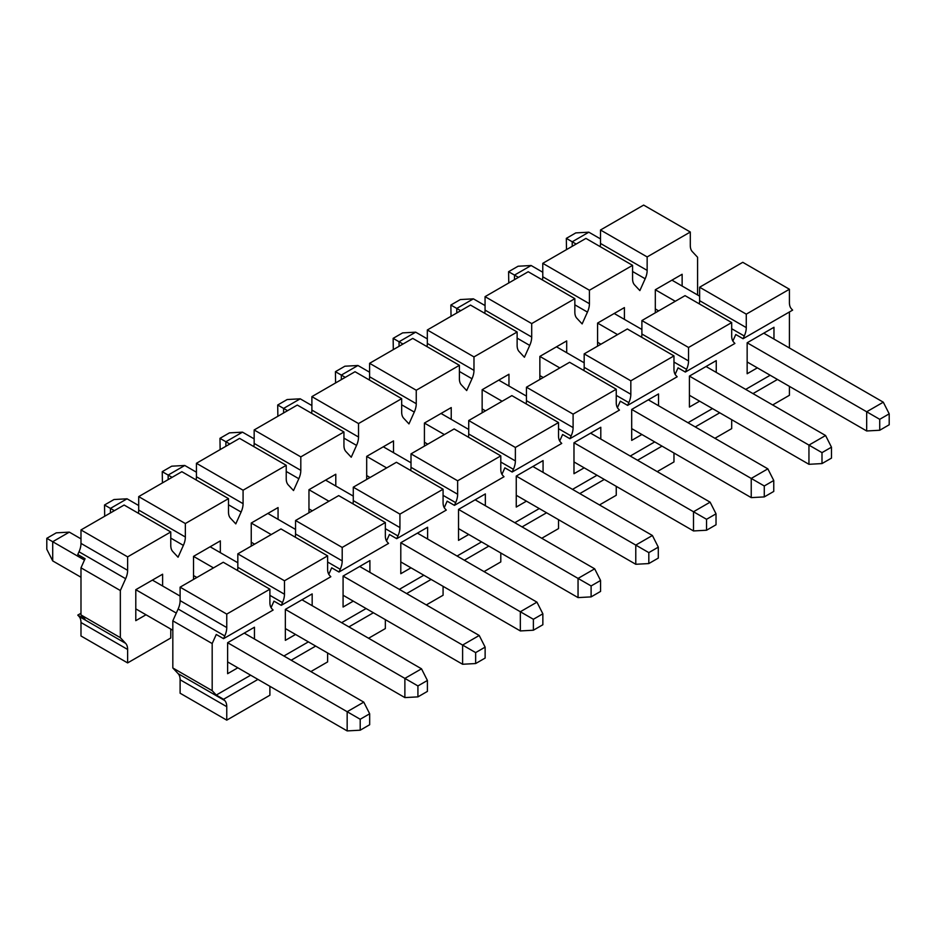 <?xml version="1.0" encoding="UTF-8"?>
<svg xmlns="http://www.w3.org/2000/svg" width="936" height="936" viewBox="0 0 936 936"><rect width="100%" height="100%" fill="white"/><g stroke="black" fill="none" stroke-linecap="round" stroke-linejoin="round"><path stroke-width="1.4" d="M772.656 404.96L789.422 395.284L789.422 386.369M777.465 379.466L752.977 393.6M792.628 310.12L791.4 308.798A15.456 8.927 -60 0 1 789.422 302.702L789.422 289.247L746.273 314.157L746.273 327.612A15.456 8.927 -60 0 1 744.295 336.001L743.067 338.727L792.628 310.12M770.176 375.254L745.688 389.399M695.249 426.933L719.749 412.788M712.46 408.587L687.972 422.721M889.2 413.841L879.723 419.316L879.723 430.256L889.2 424.78L889.2 413.841L883.292 402.188L763.764 333.181L773.967 327.284L773.967 339.066M757.353 367.848L747.15 373.745L747.15 342.775L773.967 327.284M831.472 447.174L821.995 452.638L821.995 463.577L831.472 458.113L831.472 447.174L825.575 435.509L706.037 366.502L716.251 360.617L716.251 372.399M699.625 401.181L689.423 407.066L689.423 376.096L716.251 360.617M773.756 480.496L764.279 485.971L764.279 496.911L773.756 491.435L773.756 480.496L767.848 468.842L648.32 399.836L658.523 393.939L658.523 405.721M641.897 434.503L631.695 440.4L631.695 409.43L658.523 393.939M716.028 513.829L706.551 519.293L706.551 530.232L716.028 524.768L716.028 513.829L710.12 502.164L590.593 433.157L600.795 427.272L600.795 439.054M584.181 467.836L573.979 473.721L573.979 442.751L600.795 427.272M658.3 547.15L648.823 552.626L648.823 563.566L658.3 558.09L658.3 547.15L652.404 535.497L532.865 466.491L543.067 460.594L543.067 472.376M526.453 501.158L516.251 507.055L516.251 476.085L543.067 460.594M600.573 580.484L591.107 585.948L591.107 596.887L600.573 591.423L600.573 580.484L594.676 568.819L475.137 499.812L485.351 493.915L485.351 505.709M468.725 534.491L458.523 540.376L458.523 509.406L485.351 493.915M542.857 613.805L533.38 619.281L533.38 630.22L542.857 624.745L542.857 613.805L536.948 602.152L417.421 533.134L427.623 527.249L427.623 539.031M411.009 567.813L400.795 573.71L400.795 542.728L427.623 527.249M485.129 647.127L475.652 652.603L475.652 663.542L485.129 658.078L485.129 647.127L479.22 635.474L359.693 566.467L369.895 560.57L369.895 572.352M353.281 601.134L343.079 607.031L343.079 576.061L369.895 560.57M427.401 680.46L417.924 685.936L417.924 696.875L427.401 691.4L427.401 680.46L421.504 668.807L301.965 599.789L312.168 593.904L312.168 605.686M295.554 634.468L285.351 640.353L285.351 609.383L312.168 593.904M369.673 713.782L360.208 719.257L360.208 730.197L369.673 724.733L369.673 713.782L363.776 702.129L244.249 633.122L254.452 627.225L254.452 639.007M237.826 667.789L227.624 673.686L227.624 642.716L254.452 627.225M348.906 626.898L373.394 612.752M341.617 622.686L366.105 608.54M406.633 593.564L431.122 579.431M399.344 589.352L423.832 575.219M464.361 560.243L488.849 546.097M457.072 556.031L481.56 541.897M522.077 526.909L546.565 512.776M514.788 522.709L539.276 508.564M579.805 493.588L604.293 479.443M572.516 489.376L597.004 475.242M637.533 460.255L662.021 446.121M630.244 456.054L654.732 441.909M714.928 438.294L731.695 428.618L731.695 419.691M734.9 343.442L733.672 342.131A15.456 8.927 -60 0 1 731.695 336.024L731.695 322.569L688.545 347.478L688.545 360.945A15.456 8.927 -60 0 1 686.568 369.322L685.339 372.06L734.9 343.442M685.339 372.06L678.05 367.848L675.137 374.353M627.623 405.382L628.852 402.644A15.456 8.927 120 0 0 630.829 394.267L630.829 380.812L673.967 355.902L673.967 369.357A15.456 8.927 120 0 0 675.944 375.453L677.173 376.775L627.623 405.382L620.334 401.181L617.409 407.675M569.895 438.715L571.124 435.977A15.456 8.927 120 0 0 573.101 427.6L573.101 414.133L616.251 389.224L616.251 402.679A15.456 8.927 120 0 0 618.228 408.786L619.457 410.097L569.895 438.715L562.606 434.503L559.681 441.008M512.168 472.036L513.396 469.299A15.456 8.927 120 0 0 515.373 460.921L515.373 447.466L558.523 422.557L558.523 436.012A15.456 8.927 120 0 0 560.5 442.108L561.729 443.43L512.168 472.036L504.878 467.836L501.965 474.33M454.44 505.37L455.668 502.632A15.456 8.927 120 0 0 457.645 494.243L457.645 480.788L500.795 455.879L500.795 469.334A15.456 8.927 120 0 0 502.772 475.441L504.001 476.752L454.44 505.37L447.151 501.158L444.237 507.663M396.724 538.691L397.952 535.954A15.456 8.927 120 0 0 399.929 527.576L399.929 514.121L443.079 489.212L443.079 502.667A15.456 8.927 120 0 0 445.056 508.763L446.285 510.085L396.724 538.691L389.435 534.479L386.51 540.985M338.996 572.025L340.224 569.287A15.456 8.927 120 0 0 342.202 560.898L342.202 547.443L385.351 522.534L385.351 535.989A15.456 8.927 120 0 0 387.328 542.096L388.557 543.406L338.996 572.025L331.707 567.813L328.782 574.318M224.78 700.584A15.456 8.927 -60 0 1 226.758 706.68L226.758 720.147L180.11 693.213L180.11 679.758A15.456 8.927 120 0 0 178.132 673.651L224.78 700.584L223.552 699.274L257.95 679.407M226.758 720.147L269.896 695.226L269.896 686.31M271.873 608.739L273.101 610.061L223.552 638.668L224.78 635.942A15.456 8.927 120 0 0 226.758 627.553L226.758 614.098L269.896 589.189L269.896 602.644A15.456 8.927 120 0 0 271.873 608.739M282.496 602.608A15.456 8.927 120 0 0 284.474 594.231L284.474 580.776L237.826 553.843L280.976 528.934L327.623 555.867L327.623 569.322A15.456 8.927 120 0 0 329.601 575.418L330.829 576.74L281.268 605.346L282.496 602.608L269.896 595.343M237.51 570.492A15.456 8.927 120 0 0 237.826 567.298L237.826 553.843M284.474 580.776L327.623 555.867M310.857 671.58L327.623 661.904L327.623 652.977M291.178 660.219L315.666 646.086M295.238 537.159A15.456 8.927 120 0 0 295.554 533.976L295.554 520.51L338.703 495.6L385.351 522.534M342.202 547.443L295.554 520.51M368.585 638.258L385.351 628.571L385.351 619.655M352.966 503.837A15.456 8.927 120 0 0 353.281 500.643L353.281 487.188L396.431 462.279L443.079 489.212M399.929 514.121L353.281 487.188M426.313 604.925L443.079 595.249L443.079 586.334M410.693 470.515A15.456 8.927 120 0 0 411.009 467.321L411.009 453.866L454.147 428.945L500.795 455.879M457.645 480.788L411.009 453.866M484.041 571.603L500.795 561.928L500.795 553M468.409 437.182A15.456 8.927 120 0 0 468.725 433.988L468.725 420.533L511.875 395.624L558.523 422.557M515.373 447.466L468.725 420.533M541.757 538.27L558.523 528.594L558.523 519.679M526.137 403.861A15.456 8.927 120 0 0 526.453 400.666L526.453 387.211L569.603 362.29L616.251 389.224M573.101 414.133L526.453 387.211M599.485 504.949L616.251 495.273L616.251 486.346M583.865 370.527A15.456 8.927 120 0 0 584.181 367.333L584.181 353.878L627.331 328.969L673.967 355.902M630.829 380.812L584.181 353.878M657.212 471.615L673.967 461.939L673.967 453.024M641.593 337.206A15.456 8.927 120 0 0 641.897 334.012L641.897 320.557L685.047 295.647L731.695 322.569M688.545 347.478L641.897 320.557M743.067 338.727L735.778 334.526L732.865 341.02M699.309 303.872A15.456 8.927 120 0 0 699.625 300.678L699.625 287.223L742.774 262.314L789.422 289.247M746.273 314.157L699.625 287.223M789.422 347.993L789.422 311.969M178.132 673.651L172.821 667.965L212.179 690.686L216.263 695.062L250.661 675.195M283.889 656.007L308.389 641.874M281.268 605.346L273.979 601.134L271.066 607.639M223.552 638.668L216.263 634.468L212.179 643.558L172.821 620.837L178.132 609.008A15.456 8.927 120 0 0 180.11 600.62L180.11 587.164L223.259 562.255L269.896 589.189M212.179 690.686L212.179 643.558M172.821 620.837L172.821 667.965M223.552 699.274L216.263 695.062M226.758 614.098L180.11 587.164M80.987 577.243L52.708 560.91L46.8 549.256L46.8 538.317L56.277 532.841L69.322 532.128L80.987 538.867M360.208 730.197L347.162 730.911L227.624 661.904M172.821 630.256L135.79 608.88M360.208 719.257L347.162 711.723L347.162 730.911M363.776 702.129L347.162 711.723L227.624 642.716M176.296 613.08L135.79 589.692L162.618 574.213L162.618 585.995M84.462 560.056L52.708 541.722L52.708 560.91M69.322 532.128L52.708 541.722L46.8 538.317M162.618 574.213L152.404 580.098L180.11 596.092M104.692 516.251L104.528 504.984L114.005 499.52L127.05 498.806L138.703 505.534M417.924 696.875L404.878 697.589L285.351 628.571M196.864 577.489L193.518 575.558M417.924 685.936L404.878 678.401L404.878 697.589M421.504 668.807L404.878 678.401L285.351 609.383M213.49 567.895L193.518 556.37L220.334 540.879L220.334 552.661M114.367 510.67L110.425 508.4L110.425 512.94M127.05 498.806L110.425 508.4L104.528 504.984M220.334 540.879L210.132 546.776L237.826 562.758M162.419 482.929L162.244 471.662L171.721 466.186L184.766 465.473L196.431 472.212M475.652 663.542L462.606 664.256L343.079 595.249M254.592 544.167L251.246 542.225M475.652 652.603L462.606 645.068L462.606 664.256M479.22 635.474L462.606 645.068L343.079 576.061M271.206 534.573L251.246 523.037L278.062 507.558L278.062 519.34M172.084 477.337L168.152 475.067L168.152 479.618M184.766 465.473L168.152 475.067L162.244 471.662M278.062 507.558L267.86 513.443L295.554 529.437M220.135 449.596L219.972 438.329L229.449 432.865L242.494 432.151L254.159 438.879M533.38 630.22L520.334 630.934L400.795 561.928M312.32 510.834L308.962 508.903M533.38 619.281L520.334 611.746L520.334 630.934M536.948 602.152L520.334 611.746L400.795 542.728M328.934 501.24L308.962 489.715L335.79 474.224L335.79 486.006M229.811 444.015L225.88 441.745L225.88 446.285M242.494 432.151L225.88 441.745L219.972 438.329M335.79 474.224L325.588 480.121L353.281 496.115M277.863 416.274L277.7 405.007L287.176 399.532L300.222 398.818L311.887 405.557M591.107 596.887L578.05 597.601L458.523 528.594M370.048 477.512L366.69 475.57M591.107 585.948L578.05 578.413L578.05 597.601M594.676 568.819L578.05 578.413L458.523 509.406M386.662 467.918L366.69 456.382L393.518 440.903L393.518 452.685M287.539 410.682L283.596 408.412L283.596 412.963M300.222 398.818L283.596 408.412L277.7 405.007M393.518 440.903L383.304 446.788L411.009 462.782M335.591 382.941L335.427 371.686L344.893 366.21L357.95 365.496L369.603 372.224M648.823 563.566L635.778 564.279L516.251 495.273M427.764 444.179L424.417 442.248M648.823 552.626L635.778 545.091L635.778 564.279M652.404 535.497L635.778 545.091L516.251 476.085M444.389 434.585L424.417 423.06L451.234 407.57L451.234 419.351M345.267 377.36L341.324 375.09L341.324 379.63M357.95 365.496L341.324 375.09L335.427 371.686M451.234 407.57L441.031 413.466L468.725 429.46M393.307 349.619L393.143 338.352L402.62 332.888L415.666 332.163L427.331 338.902M706.551 530.232L693.506 530.946L573.979 461.939M485.491 410.857L482.145 408.915M706.551 519.293L693.506 511.758L693.506 530.946M710.12 502.164L693.506 511.758L573.979 442.751M502.105 401.263L482.145 389.727L508.962 374.248L508.962 386.03M402.983 344.038L399.052 341.757L399.052 346.308M415.666 332.163L399.052 341.757L393.143 338.352M508.962 374.248L498.759 380.133L526.453 396.127M451.035 316.298L450.871 305.031L460.348 299.555L473.394 298.841L485.059 305.569M764.279 496.911L751.234 497.624L631.695 428.618M543.219 377.524L539.861 375.593M764.279 485.971L751.234 478.436L751.234 497.624M767.848 468.842L751.234 478.436L631.695 409.43M559.833 367.93L539.861 356.405L566.689 340.915L566.689 352.696M460.711 310.705L456.78 308.435L456.78 312.975M473.394 298.841L456.78 308.435L450.871 305.031M566.689 340.915L556.487 346.811L584.181 362.805M508.763 282.964L508.599 271.697L518.076 266.233L531.121 265.508L542.775 272.247M821.995 463.577L808.95 464.303L689.423 395.284M600.935 344.202L597.589 342.272M821.995 452.638L808.95 445.103L808.95 464.303M825.575 435.509L808.95 445.103L689.423 376.096M617.561 334.608L597.589 323.084L624.406 307.593L624.406 319.375M518.439 277.384L514.496 275.102L514.496 279.653M531.121 265.508L514.496 275.102L508.599 271.697M624.406 307.593L614.203 313.49L641.897 329.472M566.491 249.643L566.327 238.376L575.792 232.9L588.838 232.186L600.502 238.914M879.723 430.256L866.677 430.969L747.15 361.963M658.663 310.881L655.317 308.938M879.723 419.316L866.677 411.781L866.677 430.969M883.292 402.188L866.677 411.781L747.15 342.775M675.289 301.275L655.317 289.75L682.133 274.271L671.931 280.156L699.625 296.15M576.155 244.05L572.224 241.78L572.224 246.32M588.838 232.186L572.224 241.78L566.327 238.376M600.187 246.648A15.456 8.927 120 0 0 600.502 243.454L600.502 229.999L643.652 205.089L690.3 232.023L647.15 256.932L647.15 270.387A15.456 8.927 -60 0 1 645.173 278.764L632.572 271.498M542.459 279.969A15.456 8.927 120 0 0 542.775 276.787L542.775 263.32L585.924 238.411L632.572 265.344L632.572 278.799A15.456 8.927 -60 0 0 634.549 284.895L639.861 290.593L645.173 278.764M682.133 286.053L682.133 274.271M655.317 312.811L655.317 289.75M597.589 346.133L597.589 323.084M539.861 379.466L539.861 356.405M482.145 412.788L482.145 389.727M424.417 446.121L424.417 423.06M366.69 479.443L366.69 456.382M308.962 512.776L308.962 489.715M251.246 546.097L251.246 523.037M193.518 579.431L193.518 556.37M145.993 614.777L135.79 620.662L135.79 589.692M196.115 479.934A15.456 8.927 120 0 0 196.431 476.74L196.431 463.285L239.581 438.376L286.229 465.309L243.079 490.218L243.079 503.673A15.456 8.927 -60 0 1 241.102 512.05L235.79 523.879L230.478 518.193A15.456 8.927 -60 0 1 228.501 512.086L228.501 498.631L185.351 523.54L185.351 537.007A15.456 8.927 -60 0 1 183.374 545.384L178.062 557.212L172.75 551.515A15.456 8.927 -60 0 1 170.773 545.419L170.773 531.964L127.624 556.873L127.624 570.328A15.456 8.927 -60 0 1 125.646 578.705L120.346 590.534L80.987 567.813L85.071 558.722L77.782 554.51L79.01 551.784A15.456 8.927 120 0 0 80.987 543.395L80.987 529.94L124.125 505.03L170.773 531.964M253.843 446.612A15.456 8.927 120 0 0 254.159 443.418L254.159 429.963L297.309 405.054L343.945 431.976L300.807 456.885L300.807 470.352A15.456 8.927 -60 0 1 298.83 478.729L293.518 490.558L288.206 484.86A15.456 8.927 -60 0 1 286.229 478.764L286.229 465.309M311.571 413.279A15.456 8.927 120 0 0 311.887 410.085L311.887 396.63L355.025 371.721L401.673 398.654L358.523 423.563L358.523 437.018A15.456 8.927 -60 0 1 356.546 445.407L351.234 457.224L345.922 451.538A15.456 8.927 -60 0 1 343.945 445.431L343.945 431.976M369.287 379.957A15.456 8.927 120 0 0 369.603 376.763L369.603 363.308L412.753 338.399L459.4 365.321L416.251 390.242L416.251 403.697A15.456 8.927 -60 0 1 414.274 412.074L408.962 423.903L403.65 418.205A15.456 8.927 -60 0 1 401.673 412.109L401.673 398.654M427.015 346.624A15.456 8.927 120 0 0 427.331 343.43L427.331 329.975L470.48 305.066L517.128 331.999L473.979 356.909L473.979 370.363A15.456 8.927 -60 0 1 472.001 378.752L466.69 390.569L461.378 384.883A15.456 8.927 -60 0 1 459.4 378.787L459.4 365.321M484.743 313.303A15.456 8.927 120 0 0 485.059 310.108L485.059 296.654L528.208 271.744L574.844 298.666L531.707 323.587L531.707 337.042A15.456 8.927 -60 0 1 529.729 345.419L524.417 357.248L519.106 351.55A15.456 8.927 -60 0 1 517.128 345.454L517.128 331.999M632.572 265.344L589.423 290.254L589.423 303.709A15.456 8.927 -60 0 1 587.445 312.097L582.134 323.915L576.822 318.228A15.456 8.927 -60 0 1 574.844 312.133L574.844 298.666M542.775 263.32L589.423 290.254M80.987 613.255L77.782 615.116L79.01 616.426A15.456 8.927 -60 0 1 80.987 622.522L80.987 635.977L127.624 662.91L170.773 638.001L170.773 629.086M80.987 529.94L127.624 556.873M138.388 513.267A15.456 8.927 120 0 0 138.703 510.073L138.703 496.618L181.853 471.697L228.501 498.631M138.703 496.618L185.351 523.54M196.431 463.285L243.079 490.218M254.159 429.963L300.807 456.885M311.887 396.63L358.523 423.563M369.603 363.308L416.251 390.242M427.331 329.975L473.979 356.909M485.059 296.654L531.707 323.587M697.589 294.969L697.589 257.271L692.277 251.573A15.456 8.927 -60 0 1 690.3 245.478L690.3 232.023M600.502 229.999L647.15 256.932M77.782 615.116L85.071 619.316L80.987 614.94L120.346 637.662L125.646 643.36A15.456 8.927 -60 0 1 127.624 649.455L127.624 662.91M80.987 567.813L80.987 614.94M120.346 637.662L120.346 590.534M686.568 369.322L673.967 362.045M628.852 402.644L616.251 395.378M571.124 435.977L558.523 428.7M513.396 469.299L500.795 462.033M455.668 502.632L443.079 495.355M397.952 535.954L385.351 528.688M340.224 569.287L327.623 562.01M226.758 706.68L180.11 679.758M284.474 594.231L237.826 567.298M342.202 560.898L295.554 533.976M399.929 527.576L353.281 500.643M457.645 494.243L411.009 467.321M515.373 460.921L468.725 433.988M573.101 427.6L526.453 400.666M630.829 394.267L584.181 367.333M688.545 360.945L641.897 334.012M744.295 336.001L731.695 328.723M746.273 327.612L699.625 300.678M224.78 635.942L178.132 609.008M226.758 627.553L180.11 600.62M241.102 512.05L228.501 504.785M298.83 478.729L286.229 471.451M356.546 445.407L343.945 438.13M414.274 412.074L401.673 404.797M472.001 378.752L459.4 371.475M529.729 345.419L517.128 338.142M587.445 312.097L574.844 304.82M542.775 276.787L589.423 303.709M80.987 543.395L127.624 570.328M138.703 510.073L185.351 537.007M183.374 545.384L170.773 538.106M196.431 476.74L243.079 503.673M254.159 443.418L300.807 470.352M311.887 410.085L358.523 437.018M369.603 376.763L416.251 403.697M427.331 343.43L473.979 370.363M485.059 310.108L531.707 337.042M600.502 243.454L647.15 270.387M79.01 616.426L125.646 643.36M125.646 578.705L79.01 551.784M80.987 622.522L127.624 649.455"/></g></svg>
